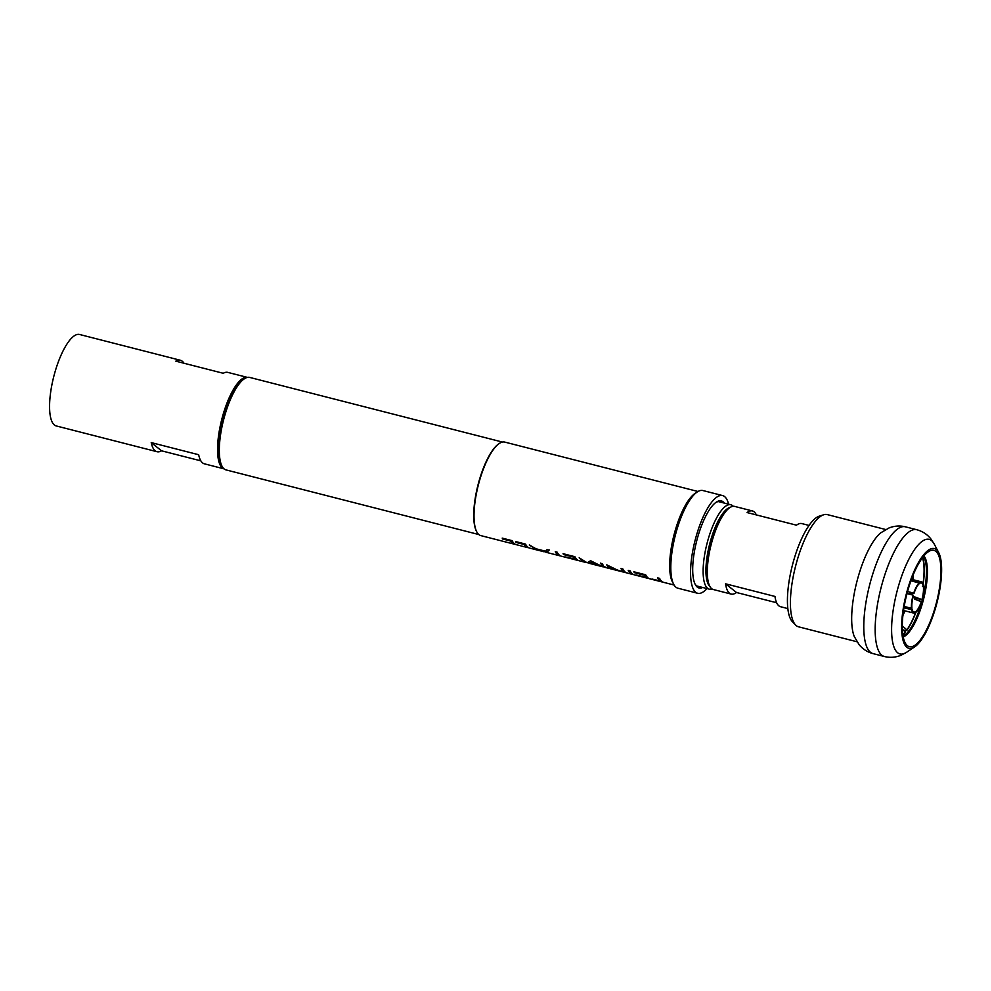 <?xml version="1.0" encoding="UTF-8"?>
<svg xmlns="http://www.w3.org/2000/svg" width="991" height="991" viewBox="0 0 991 991"><rect width="100%" height="100%" fill="white"/><g stroke="black" fill="none" stroke-linecap="round" stroke-linejoin="round"><path stroke-width="1.49" d="M200.851 460.852L161.57 450.818A47.196 14.617 -75.7 0 1 156.999 451.71A47.196 14.617 -75.7 0 1 155.166 450.781A47.196 14.617 -75.7 0 1 151.227 442.593L198.658 454.72A47.196 14.617 104.3 0 0 202.598 462.908A47.196 14.617 104.3 0 0 204.431 463.838L224.028 468.842A47.196 14.617 -75.7 0 1 222.356 467.963A47.196 14.617 -75.7 0 1 222.492 416.678A47.196 14.617 -75.7 0 1 247.403 377.398M247.416 377.398L227.819 372.393A47.196 14.617 104.3 0 0 223.248 373.285L175.816 361.158A47.196 14.617 -75.7 0 1 180.387 360.266A47.196 14.617 -75.7 0 1 182.22 361.195A47.196 14.617 -75.7 0 1 183.967 363.239M156.999 451.71L56.214 425.932A47.196 14.617 -75.7 0 1 54.381 425.003A47.196 14.617 -75.7 0 1 54.592 373.458A47.196 14.617 -75.7 0 1 79.602 334.487L180.387 360.266M161.57 450.818L151.227 442.593M923.104 583.352A43.976 13.614 104.3 0 0 922.51 557.822L922.386 557.846M923.228 583.662A44.508 13.787 104.3 0 0 922.72 557.413M902.801 634.686A43.976 13.614 104.3 0 0 905.415 631.849L905.402 632.283A44.508 13.787 104.3 0 1 902.863 635.07M912.934 579.673A38.612 11.954 104.3 0 0 913.355 574.569M905.415 631.849L902.343 629.458M902.838 629.842L906.071 630.672L907.075 630.041A44.508 13.787 104.3 0 0 916.018 612.004M902.268 625.866L907.075 630.041M919.574 600.992A44.508 13.787 104.3 0 0 920.044 599.27M907.087 629.607A43.976 13.614 104.3 0 0 915.845 611.955M919.425 600.93A43.976 13.614 104.3 0 0 919.883 599.233M902.875 615.522A38.612 11.954 104.3 0 0 904.969 610.852M854.304 636.569A57.924 17.937 -75.7 0 1 858.949 574.272A57.924 17.937 -75.7 0 1 880.838 532.786L888.952 527.992C894.291 525.849 899.778 525.465 905.415 526.816A65.431 20.266 -75.7 0 0 871.981 576.539A65.431 20.266 -75.7 0 0 872.997 653.602C867.398 652.09 862.777 649.105 859.11 644.67L854.304 636.569M857.004 641.759L798.573 626.82A57.924 17.937 -75.7 0 1 795.562 624.987A57.924 17.937 -75.7 0 1 797.681 558.602A57.924 17.937 -75.7 0 1 823.744 514.763A57.924 17.937 -75.7 0 1 827.274 514.589L885.694 529.528M795.562 624.987L792.354 621.654A55.446 17.169 -75.7 0 1 794.386 558.106A55.446 17.169 -75.7 0 1 819.334 516.138L823.744 514.763M923.513 556.397A42.898 13.292 -75.7 0 1 921.048 604.436A42.898 13.292 -75.7 0 1 903.074 636.333M923.934 555.889A42.898 13.292 -75.7 0 1 922.039 604.683A42.898 13.292 -75.7 0 1 903.197 636.99M908.536 588.109A49.711 15.398 -75.7 0 1 930.908 550.476A49.711 15.398 -75.7 0 1 934.699 608.883A49.711 15.398 -75.7 0 1 906.715 645.091A49.711 15.398 -75.7 0 1 908.536 588.109M935.157 609.254A51.482 15.943 -75.7 0 1 914.582 646.95A51.482 15.943 -75.7 0 1 908.066 587.737A51.482 15.943 -75.7 0 1 938.7 552.619A51.482 15.943 -75.7 0 1 935.157 609.254M537.618 549.596L545.087 551.504M657.913 577.926A48.051 14.877 104.3 0 0 660.117 580.763A48.051 14.877 104.3 0 0 660.378 580.961L652.004 579.041A48.262 14.952 104.3 0 0 652.648 579.425L652.71 579.215A48.051 14.877 104.3 0 0 652.71 579.215L661.022 581.345A48.051 14.877 104.3 0 0 661.988 581.705L662.496 581.841M646.38 577.604A48.262 14.952 104.3 0 1 646.107 577.406A48.262 14.952 104.3 0 1 644.261 575.201L644.336 575.003A48.051 14.877 104.3 0 0 646.169 577.196A48.051 14.877 104.3 0 0 646.429 577.394L636.457 575.065A48.262 14.952 104.3 0 0 637.102 575.449L637.151 575.238A48.051 14.877 104.3 0 0 637.151 575.238L647.073 577.778A48.051 14.877 104.3 0 0 648.04 578.149L648.56 578.273M634.054 571.832A48.051 14.877 104.3 0 0 634.413 572.476L644.336 575.003M628.418 570.395A48.051 14.877 104.3 0 0 630.623 573.219A48.051 14.877 104.3 0 0 632.493 574.173L633.001 574.297M606.975 564.907A48.051 14.877 104.3 0 0 609.168 567.732A48.051 14.877 104.3 0 0 611.038 568.685L611.546 568.822M618.062 570.32L609.688 567.063A48.262 14.952 104.3 0 0 610.989 568.425A48.262 14.952 104.3 0 0 612.859 569.367L622.051 571.72L609.688 567.063M621.184 568.537A48.051 14.877 104.3 0 0 623.389 571.373A48.051 14.877 104.3 0 0 625.247 572.315L625.767 572.451M585.421 562.132L582.795 560.993L579.227 557.611M599.072 565.564L591.751 562.058L590.438 562.95L588.344 562.504M586.375 562.541L582.72 561.191L579.165 557.797L587.143 562.789L590.599 560.72L602.701 566.778L600.67 563.086M575.585 559.494A48.262 14.952 104.3 0 1 575.325 559.308A48.262 14.952 104.3 0 1 573.479 557.103L573.541 556.905A48.051 14.877 104.3 0 0 575.387 559.097A48.051 14.877 104.3 0 0 575.647 559.296L565.663 556.967A48.262 14.952 104.3 0 0 566.307 557.351L566.369 557.14A48.051 14.877 104.3 0 0 566.369 557.14L576.291 559.68A48.051 14.877 104.3 0 0 577.258 560.051L577.765 560.175M563.26 553.734A48.051 14.877 104.3 0 0 563.619 554.365L573.541 556.905M555.493 551.739A48.051 14.877 104.3 0 0 557.685 554.576A48.051 14.877 104.3 0 0 559.556 555.517L560.064 555.654M535.97 549.014L529.355 544.852M549.2 549.931L547.119 551.876L545.347 551.504M697.998 491.499L504.741 442.085A48.262 14.952 104.3 0 0 499.377 443.435A48.262 14.952 104.3 0 0 478.306 485.144A48.262 14.952 104.3 0 0 476.77 531.857A48.262 14.952 104.3 0 0 478.95 534.657A48.262 14.952 104.3 0 0 480.833 535.611L514.453 544.208A48.262 14.952 104.3 0 1 512.582 543.254A48.262 14.952 104.3 0 1 510.724 541.061L502.685 539.005A48.262 14.952 104.3 0 1 502.202 538.113L512.124 540.652A48.262 14.952 104.3 0 0 514.465 543.737A48.262 14.952 104.3 0 0 516.336 544.691L527.869 547.639A48.262 14.952 104.3 0 1 525.986 546.685A48.262 14.952 104.3 0 1 524.14 544.493L524.202 544.294A48.051 14.877 104.3 0 0 526.048 546.487A48.051 14.877 104.3 0 0 527.918 547.428L528.426 547.565M515.803 541.594A48.051 14.877 104.3 0 0 516.162 542.238L524.202 544.294M510.724 541.061L510.799 540.863A48.051 14.877 104.3 0 0 512.644 543.056A48.051 14.877 104.3 0 0 514.515 543.997L515.023 544.133M502.4 538.163A48.051 14.877 104.3 0 0 502.759 538.807L510.799 540.863M923.662 585.26A16.091 4.98 104.3 0 0 922.274 582.212A16.091 4.98 104.3 0 0 921.642 581.903A16.091 4.98 104.3 0 0 919.933 582.299L919.809 583.29A15.014 4.645 104.3 0 1 921.964 583.241A15.014 4.645 104.3 0 1 923.253 586.04L923.662 585.26M922.485 586.325L923.847 586.672A16.091 4.98 104.3 0 1 922.187 599.828L912.884 597.449M915.498 611.868L916.192 612.042A16.091 4.98 104.3 0 0 921.58 601.859L914.458 599.072M911.658 609.713A16.091 4.98 104.3 0 0 913.045 612.76A16.091 4.98 104.3 0 0 913.677 613.07A16.091 4.98 104.3 0 0 915.387 612.673L915.523 611.682A15.014 4.645 104.3 0 1 913.355 611.744A15.014 4.645 104.3 0 1 912.674 610.865A15.014 4.645 104.3 0 1 912.067 608.932L911.658 609.713L903.941 607.731M913.132 595.145L913.417 595.38A15.014 4.645 104.3 0 0 911.881 607.533L911.472 608.301A16.091 4.98 104.3 0 1 913.132 595.145L906.988 593.584M910.927 580.825L919.14 582.931L919.004 583.922A15.014 4.645 104.3 0 0 914.024 593.336L909.156 593.151M809.065 525.441L801.818 523.582A42.898 13.292 104.3 0 0 796.479 525.18L747.078 512.545A42.898 13.292 -75.7 0 1 752.417 510.947L734.628 506.401A42.898 13.292 104.3 0 0 729.859 507.603L727.58 509.114A40.755 12.623 104.3 0 0 711.29 538.943A40.755 12.623 104.3 0 0 708.491 583.786L709.754 586.201A42.898 13.292 104.3 0 0 713.371 589.534L731.16 594.08A42.898 13.292 -75.7 0 1 725.561 583.81L774.962 596.433A42.898 13.292 104.3 0 0 780.561 606.715L787.808 608.573M729.859 507.603A42.898 13.292 104.3 0 0 712.702 539.005A42.898 13.292 104.3 0 0 709.754 586.201M776.647 602.751L736.486 592.494A42.898 13.292 -75.7 0 1 731.16 594.08M702.706 587.477A44.942 13.911 -75.7 0 1 697.28 587.093A44.942 13.911 -75.7 0 1 695.248 584.479A44.942 13.911 -75.7 0 1 696.685 540.987A44.942 13.911 -75.7 0 1 716.295 502.14A44.942 13.911 -75.7 0 1 723.046 501.78A44.942 13.911 -75.7 0 1 724.285 503.094M721.559 502.4A43.864 13.589 104.3 0 0 720.048 501.681A43.864 13.589 104.3 0 0 715.725 502.548M694.939 583.848A43.864 13.589 104.3 0 0 696.611 585.817A43.864 13.589 104.3 0 0 698.308 586.684A43.864 13.589 104.3 0 0 699.98 586.771M502.462 442.06L249.682 377.422A47.729 14.778 104.3 0 0 244.381 378.76A47.729 14.778 104.3 0 0 223.545 420.011A47.729 14.778 104.3 0 0 222.021 466.204A47.729 14.778 104.3 0 0 224.189 468.966A47.729 14.778 104.3 0 0 226.035 469.907L478.814 534.545M660.316 581.16A48.262 14.952 104.3 0 1 660.056 580.961A48.262 14.952 104.3 0 1 657.727 577.877L659.597 578.36A48.262 14.952 104.3 0 0 661.938 581.444A48.262 14.952 104.3 0 0 663.809 582.398L674.078 585.024M652.648 579.425L660.96 581.556A48.262 14.952 104.3 0 0 661.926 581.915A48.262 14.952 104.3 0 0 662.892 582.064M644.261 575.201L634.339 572.662A48.262 14.952 104.3 0 1 633.856 571.782L645.661 574.792A48.262 14.952 104.3 0 0 647.99 577.877A48.262 14.952 104.3 0 0 649.861 578.831L661.926 581.915M637.102 575.449L647.012 577.988A48.262 14.952 104.3 0 0 647.99 578.348A48.262 14.952 104.3 0 0 648.956 578.496M625.011 572.476L625.197 572.525A48.262 14.952 104.3 0 1 623.327 571.572A48.262 14.952 104.3 0 1 620.985 568.487L622.868 568.97A48.262 14.952 104.3 0 0 625.197 572.055A48.262 14.952 104.3 0 0 627.068 573.009L632.431 574.371A48.262 14.952 104.3 0 1 630.561 573.43A48.262 14.952 104.3 0 1 628.232 570.345L630.103 570.816A48.262 14.952 104.3 0 0 632.444 573.9A48.262 14.952 104.3 0 0 634.314 574.854L647.99 578.348M632.431 574.371A48.262 14.952 104.3 0 0 633.398 574.52M623.19 572.005L622.051 571.72M625.197 572.525A48.262 14.952 104.3 0 0 625.532 572.6L617.331 570.036L606.777 564.858A48.262 14.952 104.3 0 0 609.106 567.942A48.262 14.952 104.3 0 0 610.989 568.896A48.262 14.952 104.3 0 0 611.942 569.032M602.701 566.778L600.596 563.272L602.491 563.755L603.593 566.53L605.811 567.186M603.99 566.926L602.714 566.716M601.933 566.555L591.689 562.256L590.388 563.148L588.295 562.715L590.388 563.148M573.479 557.103L563.557 554.564A48.262 14.952 104.3 0 1 563.074 553.684L574.867 556.694A48.262 14.952 104.3 0 0 577.208 559.779A48.262 14.952 104.3 0 0 579.078 560.733L585.408 562.355M566.307 557.351L576.229 559.89A48.262 14.952 104.3 0 0 577.196 560.249A48.262 14.952 104.3 0 0 578.162 560.398M546.029 552.284L559.506 555.728A48.262 14.952 104.3 0 1 557.623 554.774A48.262 14.952 104.3 0 1 555.294 551.69L557.177 552.173A48.262 14.952 104.3 0 0 559.506 555.257A48.262 14.952 104.3 0 0 561.377 556.211L577.196 560.249M559.506 555.728A48.262 14.952 104.3 0 0 560.472 555.877M547.057 552.074L545.298 551.714L547.057 552.074L549.125 550.116L547.082 549.596L545.521 551.207L536.044 548.779L529.293 545.038L535.908 549.225L541.619 551.132M524.14 544.493L516.088 542.436A48.262 14.952 104.3 0 1 515.617 541.544L525.54 544.084A48.262 14.952 104.3 0 0 527.869 547.168A48.262 14.952 104.3 0 0 529.739 548.122L540.603 550.897M527.869 547.639A48.262 14.952 104.3 0 0 528.822 547.775M514.453 544.208A48.262 14.952 104.3 0 0 515.419 544.356M728.571 504.196A50.417 15.608 104.3 0 0 724.607 496.59A50.417 15.608 104.3 0 0 722.65 495.587L702.892 490.533A50.417 15.608 104.3 0 0 697.28 491.945L695.013 493.456A48.262 14.952 104.3 0 0 673.942 535.177A48.262 14.952 104.3 0 0 672.406 581.878L673.669 584.294A50.417 15.608 104.3 0 0 675.961 587.229A50.417 15.608 104.3 0 0 677.918 588.22L697.676 593.275A50.417 15.608 104.3 0 0 706.992 588.567M722.65 495.587A50.417 15.608 104.3 0 0 695.93 537.209A50.417 15.608 104.3 0 0 695.719 592.284A50.417 15.608 104.3 0 0 697.676 593.275M712.083 588.964A43.542 13.49 -75.7 0 1 709.259 589.149A43.542 13.49 -75.7 0 1 707.562 588.295A43.542 13.49 -75.7 0 1 707.76 540.727A43.542 13.49 -75.7 0 1 730.838 504.766A43.542 13.49 -75.7 0 1 732.522 505.621A43.542 13.49 -75.7 0 1 733.229 506.29M730.268 507.342A41.399 12.821 104.3 0 0 709.606 544.282A41.399 12.821 104.3 0 0 709.99 586.622M499.092 443.634A47.729 14.778 104.3 0 0 498.807 443.807A47.729 14.778 104.3 0 0 477.972 485.057A47.729 14.778 104.3 0 0 476.448 531.25A47.729 14.778 104.3 0 0 476.609 531.548M697.28 491.945A50.417 15.608 104.3 0 0 675.28 535.512A50.417 15.608 104.3 0 0 673.669 584.294M222.021 466.204L220.758 463.776A45.586 14.122 -75.7 0 1 222.207 419.664A45.586 14.122 -75.7 0 1 242.114 380.271L244.381 378.76M752.417 510.947A42.898 13.292 -75.7 0 1 756.331 514.911M736.486 592.494L725.561 583.81M913.157 596.309L921.915 599.605A15.014 4.645 104.3 0 0 923.439 587.44L923.847 586.672M916.192 612.042L916.316 611.051A15.014 4.645 104.3 0 0 921.296 601.636M919.14 582.931A16.091 4.98 104.3 0 0 913.739 593.114L914.024 593.336M907.545 591.528L913.739 593.114M904.164 606.43L911.472 608.301M911.2 580.069L919.933 582.299M538.98 550.203L535.982 549.026M938.7 552.619L934.191 543.997A59.15 18.321 104.3 0 0 898.998 584.331A59.15 18.321 104.3 0 0 906.48 652.351L900.881 655.324C895.53 657.479 890.029 657.875 884.381 656.513A65.431 20.266 -75.7 0 1 883.365 579.45A65.431 20.266 -75.7 0 1 916.786 529.727L905.415 526.816M884.381 656.513L872.997 653.602M914.582 646.95L906.48 652.351M916.786 529.727C922.398 531.25 927.043 534.236 930.698 538.695L934.191 543.997M587.874 562.764L589.236 563.111M903.519 610.481L913.677 613.07M589.187 563.322L600.893 566.307M604.659 567.273L610.989 568.896M696.797 585.966L709.259 589.149M718.376 501.582L730.838 504.766M911.485 579.301L921.642 581.903M544.654 551.714L546.078 552.074M602.751 566.567L603.903 566.864M542.647 551.417L543.985 551.764"/></g></svg>
